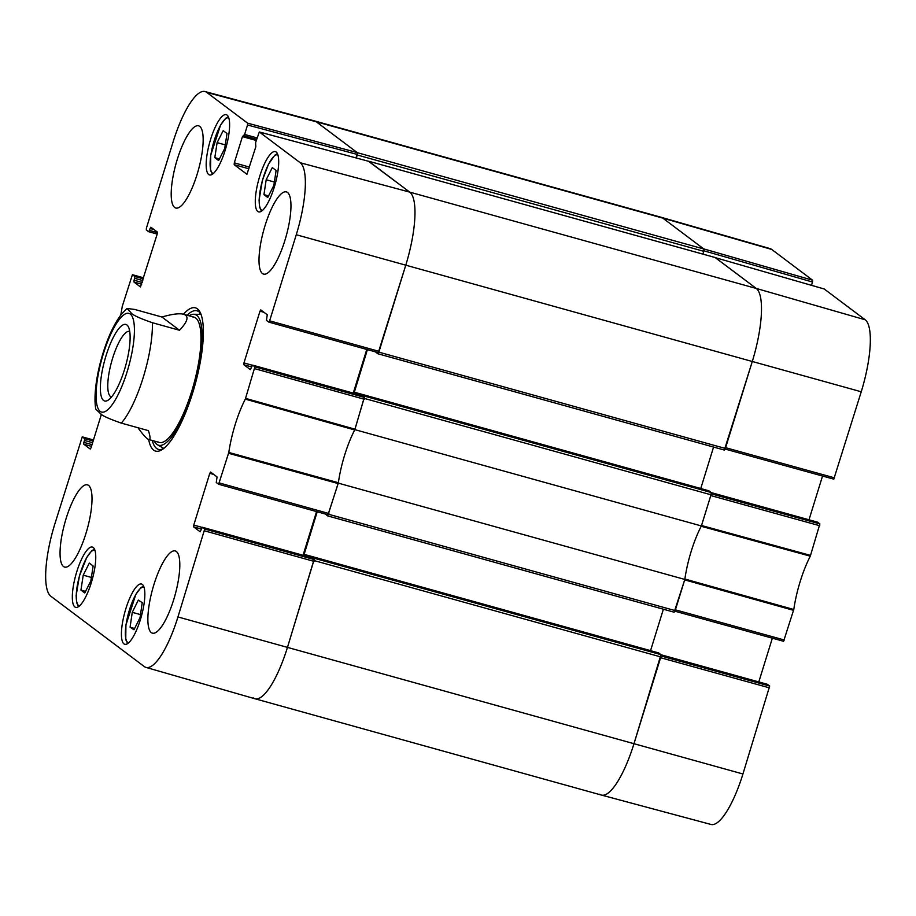 <?xml version="1.0" encoding="UTF-8"?>
<svg xmlns="http://www.w3.org/2000/svg" width="916" height="916" viewBox="0 0 916 916"><rect width="100%" height="100%" fill="white"/><g stroke="black" fill="none" stroke-linecap="round" stroke-linejoin="round"><path stroke-width="1.37" d="M368.45 161.25L409.761 192.131A65.002 17.702 105.5 0 1 405.742 265.274L378.846 352.145L377.839 353.748L375.434 351.858M377.896 353.748L724.35 450.054L752.254 361.591A65.002 17.702 -74.5 0 0 756.273 288.448L715.087 257.511M356.301 157.987L357.229 154.987L703.751 251.305L703.877 249.015L662.806 218.111A65.002 17.702 -74.5 0 0 661.089 217.252L314.566 120.935A65.002 17.702 105.5 0 1 316.283 121.794L357.355 152.697L357.229 154.987M658.627 652.925L660.963 654.654L314.44 558.336L287.429 647.486A65.002 17.702 105.5 0 1 254.911 698.748A65.002 17.702 105.5 0 1 253.194 697.889M314.44 558.336L312.138 556.619L311.52 557.604M303.791 555.462L317.211 511.769M325.249 514.013L327.642 515.891L674.153 612.209L684.825 579.439L338.302 483.133L327.642 515.891M338.302 483.133A52.819 14.381 105.5 0 1 354.858 429.638L701.381 525.944L711.022 494.789L711.148 492.499L364.637 396.181L354.858 429.638M364.637 396.181L362.335 394.464L361.717 395.46L252.553 365.118L361.774 395.472M353.988 393.308L367.408 349.614M703.751 251.305L702.881 254.11M713.575 447.065L700.74 488.526M708.824 490.77L711.148 492.499M701.381 525.944A52.819 14.381 -74.5 0 0 684.825 579.439M327.699 515.903L674.153 612.209M663.379 609.209L650.543 650.669M254.911 698.748L601.434 795.065A65.002 17.702 -74.5 0 0 633.941 743.803L660.963 654.654M111.512 397.006A34.029 9.263 105.5 0 1 111.409 396.983A34.029 9.263 105.5 0 1 111.592 361.717A34.029 9.263 105.5 0 1 129.637 331.409A34.029 9.263 105.5 0 1 129.74 331.443M126.935 324.985A39.72 10.809 -74.5 0 0 103.909 363.297A39.72 10.809 -74.5 0 0 107.996 400.258A39.72 10.809 -74.5 0 0 125.664 365.633A39.72 10.809 -74.5 0 0 128.4 326.852A39.72 10.809 -74.5 0 0 126.935 324.985M179.513 330.264L152.399 322.73C139.243 318.161 132.064 314.783 130.874 312.562L127.015 308.44L134.789 309.471L161.903 317.016C172.139 314.062 179.353 313.146 183.544 314.245C189.211 316.054 187.872 321.39 179.513 330.264L161.903 317.016M95.802 409.166L99.798 412.944C101 415.154 108.168 418.543 121.324 423.112L148.449 430.646C150.464 437.001 150.556 439.955 148.724 439.508C146.812 438.913 143.217 434.986 137.938 427.726M361.82 395.494L364.373 397.418L254.9 366.869L245.316 399.136A53.849 14.656 -74.5 0 0 228.805 452.458L218.615 484.266L216.268 482.503L217.058 476.915L210.6 472.061L209.787 473.343L213.794 474.454M254.9 366.869L252.598 365.14M250.377 369.617L252.553 365.118M250.286 369.583L243.862 364.751L251.579 366.904M252.301 365.244L243.965 362.931L243.862 364.751M243.965 362.931L259.984 311.188L263.991 312.31M246.942 174.246L255.839 146.709L255.564 142.69L259.297 131.961L300.23 162.75A63.971 17.415 105.5 0 1 296.269 234.736L269.625 320.829L268.812 322.111L266.453 320.348L267.254 314.76L260.797 309.906L259.984 311.188M268.812 322.111L378.274 352.649L405.742 265.274A65.002 17.702 -74.5 0 0 409.761 192.131L368.873 161.365L259.297 131.961M246.851 174.223L234.198 164.697L248.992 168.807M249.518 167.101L234.301 162.865L234.198 164.697M234.301 162.865L242.431 136.621L256.251 140.457M257.041 137.904L244.606 134.457L242.431 136.621M243.793 135.728L256.617 139.301L243.851 135.74M244.606 134.457L247.538 125L357.068 154.392L357.171 152.56L316.283 121.794A65.002 17.702 -74.5 0 0 314.531 120.923L205.024 91.554A63.971 17.415 105.5 0 1 206.753 92.413L247.641 123.179L247.538 125M157.483 232.641L149.48 230.42L148.667 231.702L146.32 229.939L146.411 228.107L173.067 142.014A63.971 17.415 105.5 0 1 205.024 91.554M149.48 230.42L150.075 228.485L154.094 229.607M140.48 286.903L157.254 233.889L157.357 232.057L150.888 227.202L150.075 228.485M140.388 286.88L133.965 282.048L141.682 284.2M142.209 282.483L134.068 280.227L133.965 282.048M134.068 280.227L134.663 278.292L142.804 280.559M143.343 278.842L134.767 276.46L134.663 278.292M134.767 276.46L132.454 274.72L143.652 277.823L132.454 274.72M120.717 315.219A53.849 14.656 -74.5 0 0 122.217 306.505L132.408 274.708M101.447 414.169L91.05 447.775L90.237 449.058L83.768 444.203L91.486 446.344M92.012 444.638L83.871 442.371L83.768 444.203M83.871 442.371L84.467 440.447L92.619 442.703M93.146 440.997L84.57 438.615L84.467 440.447M84.57 438.615L82.257 436.875L93.455 439.978M204.715 529.024L202.402 527.284L311.623 557.649L314.177 559.562L204.715 529.024L177.956 616.949A63.971 17.415 105.5 0 1 145.919 667.386A63.971 17.415 105.5 0 1 144.27 666.55L50.804 596.213A63.971 17.415 105.5 0 1 54.754 524.227L82.257 436.875M200.18 531.761L202.356 527.261L311.543 557.626M200.089 531.738L193.665 526.906L201.394 529.047M202.104 527.398L193.768 525.074L193.665 526.906M193.768 525.074L209.787 473.343M93.237 547.482A31.281 8.519 105.5 0 1 91.795 581.087A31.281 8.519 105.5 0 1 75.662 607.354A31.281 8.519 105.5 0 1 75.833 574.927A31.281 8.519 105.5 0 1 92.413 547.07A31.281 8.519 105.5 0 1 93.237 547.482M227.088 115.084A31.281 8.519 105.5 0 1 225.645 148.69A31.281 8.519 105.5 0 1 209.512 174.945A31.281 8.519 105.5 0 1 209.684 142.53A31.281 8.519 105.5 0 1 226.263 114.672A31.281 8.519 105.5 0 1 227.088 115.084M276.185 152.033A31.281 8.519 105.5 0 1 274.731 185.639A31.281 8.519 105.5 0 1 258.61 211.894A31.281 8.519 105.5 0 1 258.781 179.479A31.281 8.519 105.5 0 1 275.361 151.609A31.281 8.519 105.5 0 1 276.185 152.033M142.335 584.431A31.281 8.519 105.5 0 1 140.881 618.037A31.281 8.519 105.5 0 1 124.759 644.303A31.281 8.519 105.5 0 1 124.931 611.877A31.281 8.519 105.5 0 1 141.511 584.019A31.281 8.519 105.5 0 1 142.335 584.431M88.589 485.434A42.663 11.61 105.5 0 1 86.608 531.257A42.663 11.61 105.5 0 1 64.612 567.073A42.663 11.61 105.5 0 1 64.841 522.853A42.663 11.61 105.5 0 1 87.467 484.862A42.663 11.61 105.5 0 1 88.589 485.434M199.734 126.385A42.663 11.61 105.5 0 1 197.753 172.208A42.663 11.61 105.5 0 1 175.757 208.024A42.663 11.61 105.5 0 1 175.986 163.804A42.663 11.61 105.5 0 1 198.612 125.813A42.663 11.61 105.5 0 1 199.734 126.385M287.532 192.463A42.663 11.61 105.5 0 1 285.552 238.286A42.663 11.61 105.5 0 1 263.568 274.102A42.663 11.61 105.5 0 1 263.797 229.882A42.663 11.61 105.5 0 1 286.41 191.902A42.663 11.61 105.5 0 1 287.532 192.463M176.399 551.512A42.663 11.61 105.5 0 1 174.406 597.335A42.663 11.61 105.5 0 1 152.422 633.151A42.663 11.61 105.5 0 1 152.651 588.931A42.663 11.61 105.5 0 1 175.265 550.951A42.663 11.61 105.5 0 1 176.399 551.512M148.644 439.474A74.345 20.244 -74.5 0 0 153.648 450.134A74.345 20.244 -74.5 0 0 161.937 449.722A74.345 20.244 -74.5 0 0 195.016 384.903A74.345 20.244 -74.5 0 0 200.135 312.31A74.345 20.244 -74.5 0 0 183.452 314.222M263.945 194.627L266.178 179.754L272.292 167.594L276.105 170.456L273.873 185.341L267.758 197.501L263.945 194.627L268.56 195.91M266.178 179.754L274.365 182.021M93.134 565.962L90.844 580.904L84.764 592.995L80.94 590.11L83.23 575.168L89.31 563.088L93.134 565.962M83.23 575.168L91.382 577.435M80.94 590.11L85.577 591.393M224.706 148.541L218.626 160.518L214.813 157.655L217.115 142.633L223.206 130.644L227.008 133.518L224.706 148.541M217.115 142.633L225.267 144.888M214.813 157.655L219.428 158.937M140.056 617.544L133.999 629.75L130.083 627.231L132.259 612.323L138.316 600.117L142.232 602.636L140.056 617.544M132.259 612.323L140.492 614.613M130.083 627.231L134.618 628.49M200.558 313.467A71.906 19.58 -74.5 0 0 198.864 314.348M161.903 447.329A71.906 19.58 -74.5 0 0 162.899 448.955M154.254 441.043A67.876 18.48 -74.5 0 0 157.392 444.718A67.876 18.48 -74.5 0 0 192.555 391.705A67.876 18.48 -74.5 0 0 193.654 314.257A67.876 18.48 -74.5 0 0 189.074 315.78M158.079 441.936A65.002 17.702 -74.5 0 0 191.753 391.166A65.002 17.702 -74.5 0 0 192.807 316.993M328.088 514.803L218.615 484.266L328.088 514.803L338.359 482.721A52.819 14.381 105.5 0 1 354.698 429.959L364.373 397.418M316.57 511.586L303.059 555.256M145.919 667.386L254.866 698.736A65.002 17.702 -74.5 0 0 287.429 647.486L314.177 559.562M357.068 154.392L355.981 157.895M268.857 322.111L378.274 352.649M366.766 349.443L353.255 393.101M163.323 448.771A71.906 19.58 105.5 0 1 158.514 449.401A71.906 19.58 105.5 0 1 156.625 448.451A71.906 19.58 105.5 0 1 152.296 440.504M187.116 315.241A71.906 19.58 105.5 0 1 197.032 310.822A71.906 19.58 105.5 0 1 200.822 313.845M771.73 249.45A63.971 17.415 -74.5 0 0 770.081 248.614L661.134 217.264A65.002 17.702 105.5 0 1 662.806 218.111L703.683 248.877L812.607 280.216L771.73 249.45L662.806 218.111L316.283 121.794L206.753 92.413M703.889 250.789L812.503 282.036L812.607 280.216M812.503 282.036L811.496 285.323M833.789 479.148L725.151 449.069L833.789 479.148L861.246 391.773A63.971 17.415 -74.5 0 0 865.196 319.787L824.228 288.998M822.534 476.034L809 519.773M711.24 492.613L817.473 522.143M817.564 522.166L819.877 523.906L711.251 493.827M783.592 641.292L674.955 611.212L783.592 641.292L793.783 609.495A53.849 14.656 105.5 0 1 810.294 556.172L819.877 523.906M772.348 638.177L758.803 681.928M767.333 684.298L661.043 654.757L767.287 684.298M767.379 684.321L769.68 686.061L661.054 655.982M769.589 687.893L660.596 657.711L633.941 743.803A65.002 17.702 105.5 0 1 601.468 795.077L710.976 824.446A63.971 17.415 -74.5 0 0 742.933 773.986L769.68 686.061M601.468 795.077A65.002 17.702 105.5 0 1 599.717 794.206M793.588 610.342L684.687 579.885L675.413 609.838L784.405 640.021M810.294 556.172L701.209 526.276A52.819 14.381 -74.5 0 0 684.882 579.038L793.783 609.495M819.774 525.738L710.793 495.556L701.519 525.509L810.591 555.405M715.35 257.659L756.273 288.448A65.002 17.702 105.5 0 1 752.254 361.591L725.609 447.684L834.602 477.866M368.69 161.227L715.201 257.545M865.196 319.787L756.273 288.448L409.761 192.131L300.23 162.75M703.877 249.015L357.355 152.697M364.511 398.471L711.022 494.789M362.37 394.475L708.892 490.793L362.335 394.464M675.172 610.606L328.661 514.288M314.314 560.626L660.837 656.932M312.173 556.63L658.696 652.948M725.369 448.451L378.846 352.145M861.246 391.773L296.269 234.736M354.24 392.174L700.751 488.48M304.043 554.317L650.566 650.635M742.933 773.986L177.956 616.949M103.348 353.782A51.193 13.935 105.5 0 1 130.312 314.085A51.193 13.935 105.5 0 1 127.141 371.69A51.193 13.935 105.5 0 1 100.188 411.376A51.193 13.935 105.5 0 1 103.348 353.782M152.399 322.73A65.002 17.702 105.5 0 1 121.324 423.112M262.445 210.428A28.843 7.855 105.5 0 1 259.709 193.642A28.843 7.855 105.5 0 1 268.399 164.594A28.843 7.855 105.5 0 1 277.892 154.85M79.497 605.877A28.843 7.855 105.5 0 1 78.57 605.465A28.843 7.855 105.5 0 1 80.001 574.16A28.843 7.855 105.5 0 1 94.943 550.31M213.348 173.479A28.843 7.855 105.5 0 1 210.875 154.896A28.843 7.855 105.5 0 1 228.794 117.912M128.595 642.826A28.843 7.855 105.5 0 1 126.03 624.827A28.843 7.855 105.5 0 1 144.041 587.259M200.73 313.707A71.551 19.476 -74.5 0 0 199.367 314.348M162.338 447.58A71.551 19.476 -74.5 0 0 163.174 448.84M338.359 482.721L228.805 452.458M228.611 453.305L338.164 483.568M245.316 399.136L354.698 429.959M354.996 429.192L245.614 398.38M328.901 513.521L219.428 482.984M204.611 530.856L314.074 561.394M254.808 368.701L364.27 399.239M379.087 351.366L269.625 320.829M259.343 131.984L368.873 161.365M357.171 152.56L247.641 123.179M148.713 231.702L157.197 234.061M824.274 288.998L715.373 257.671L824.32 289.021M715.144 257.511L368.633 161.205M377.839 353.748L724.35 450.054M312.138 556.619L658.661 652.925M127.015 308.44L121.931 313.661C116.813 320.096 112.176 328.535 108.008 338.989C97.577 365.438 93.008 394.258 95.814 409.212M148.724 439.508L159.235 442.428M183.544 314.245L194.055 317.165M277.445 153.682L274.754 155.239L268.457 164.285L262.354 180.532L259.079 200.192L259.606 207.188L261.461 211.195M94.497 549.142L91.818 550.688L86.768 557.375L79.406 576.027L76.131 595.709L76.658 602.659L78.513 606.644M228.347 116.744L225.668 118.29L220.619 124.965L210.772 155.067L210.52 170.296L212.363 174.246M143.594 586.091L140.904 587.637L135.866 594.324L125.927 625.01L125.755 639.597L127.61 643.593M157.392 444.718L163.781 448.416M193.654 314.257L201.028 314.383M157.197 234.072L148.667 231.702M82.211 436.852L93.466 439.966M711.228 492.602L817.53 522.154"/></g></svg>
